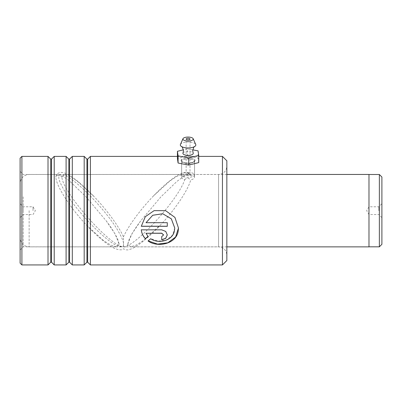 <?xml version="1.0" encoding="UTF-8"?>
<svg xmlns="http://www.w3.org/2000/svg" width="402" height="402" viewBox="0 0 402 402"><rect width="100%" height="100%" fill="white"/><g stroke="black" fill="none" stroke-linecap="round" stroke-linejoin="round"><path stroke-width="0.3" stroke-dasharray="2.01 1.51" d="M381.9 244.29L381.9 177.036M379.367 246.823L379.367 174.503M378.8 210.663L378.8 206.784L378.8 210.663M368.981 246.873L368.981 174.453M20.1 210.663L20.1 237.828L20.1 210.663M23.2 210.663L23.2 206.784L23.2 210.663M33.019 210.663L33.019 206.784L33.019 210.663M368.981 210.663L368.981 174.503L368.981 210.663M181.021 160.529C180.593 157.473 195.578 157.473 195.136 160.534L194.518 161.725L188.076 163.709L181.639 161.725L181.021 160.529M181.619 161.172L182.181 162.257L188.076 164.081L193.975 162.257L194.538 161.172C194.945 158.453 181.222 158.448 181.619 161.172L181.619 177.242C181.689 176.377 182.709 175.805 184.674 175.528C186.639 172.744 188.649 172.714 190.704 175.428C193.141 175.654 194.417 176.262 194.538 177.242C194.422 178.352 193.141 179.252 190.704 179.95C187.784 191.086 173.649 211.08 160.946 224.522L143.454 240.507L136.238 245.079L130.575 246.843L218.572 246.843L218.572 174.483L218.572 246.843C223.597 247.33 226.351 250.089 226.844 255.114L226.844 166.212L226.844 255.114M226.844 260.541L226.844 160.785M222.452 156.393L222.452 264.933M20.1 158.202L20.1 263.124M21.909 264.933L21.909 156.393M20.1 225.708L20.1 171.383L20.1 225.708M23.2 196.804L23.2 246.843L23.2 196.804M84.189 264.933L84.189 156.393M90.395 264.933L90.395 156.393M66.099 264.933L66.099 156.393M72.305 264.933L72.305 156.393M48.009 264.933L48.009 156.393M54.215 264.933L54.215 156.393M20.1 249.943L23.2 246.843L116.369 246.843L119.087 244.084L115.088 233.924L106.309 220.969L85.998 196.804L69.903 181.312L63.079 176.362L58.074 174.483L56.094 175.724L55.853 177.242C56.144 186.603 72.139 209.985 85.998 224.522L87.284 225.884C93.163 232.049 98.852 237.326 104.344 241.713C108.284 244.863 111.882 247.185 115.153 248.682C119.811 250.185 122.585 250.2 123.469 248.722C127.459 250.883 128.524 249.547 130.715 249.114C133.655 248.099 137.72 245.547 142.926 241.456C148.323 237.115 153.901 231.924 159.659 225.884M116.369 246.843L110.701 245.079L103.49 240.507L87.284 225.884M195.136 160.534L194.538 161.172L194.538 177.242M184.674 175.528L182.503 174.483L177.016 176.292L169.885 180.985L153.549 195.864C159.202 189.975 164.674 184.915 169.961 180.684C173.935 177.488 177.568 175.136 180.865 173.619C185.85 171.237 189.915 173.016 190.508 175.021L190.704 175.428L188.865 174.483L218.572 174.483C223.597 173.991 226.351 171.237 226.844 166.212M130.575 246.843L127.861 243.818L131.856 233.924L140.635 220.969L160.946 196.804L177.041 181.312L183.86 176.362L188.865 174.483M181.619 177.242C181.694 178.186 182.714 179.021 184.674 179.734C181.116 191.161 165.639 210.819 152.654 224.522C141.358 236.441 128.941 246.994 123.469 246.833L123.198 246.843L123.469 246.833C118.002 246.994 105.585 236.441 94.289 224.522C80.345 209.864 62.642 187.061 61.878 177.242L64.441 174.483L69.928 176.292L77.058 180.985L94.289 196.804C105.585 208.698 118.002 224.748 123.469 236.823L123.469 246.748A3.231 2.985 180 0 1 119.087 244.084M153.549 195.864L152.654 196.804C141.358 208.698 128.941 224.748 123.469 236.823M184.674 179.734C186.639 177.759 188.649 177.835 190.704 179.95M147.996 236.381L146.011 233.165M163.569 234.899L161.704 236.607M161.704 236.482L161.704 239.818M167.297 234.899L165.659 231.256L161.704 229.833M161.704 229.743L141.288 229.833M174.754 228.029L172.478 235.245L166.383 239.974L158.308 241.165L150.695 238.607L148.137 240.893M178.483 228.08L174.93 217.387L165.614 210.663M154.066 210.663L145.318 216.653L141.288 226.301M167.297 222.698L167.297 226.301M167.297 222.638L146.011 222.638M182.98 153.041A5.171 1.98 180 0 1 188.121 151.388A5.171 1.98 180 0 1 193.176 153.041M188.096 174.111A1.94 0.744 0 0 0 186.141 174.855A1.94 0.744 0 0 0 188.061 175.599A1.94 0.744 0 0 0 190.015 174.855A1.94 0.744 0 0 0 188.096 174.111M180.433 144.474A7.754 2.97 180 0 1 188.146 142.001A7.754 2.97 180 0 1 195.724 144.474M188.136 172.383A6.462 2.472 180 0 1 194.538 174.855A6.462 2.472 180 0 1 188.025 177.327A6.462 2.472 180 0 1 181.619 174.855A6.462 2.472 180 0 1 188.136 172.383M188.136 158.056A6.462 2.472 180 0 1 194.538 160.534A6.462 2.472 180 0 1 188.025 163.006A6.462 2.472 180 0 1 181.619 160.534A6.462 2.472 180 0 1 188.136 158.056M198.724 162.599L198.075 158.031L187.427 155.966L177.433 158.463M198.075 150.871L198.075 158.031M192.764 149.84L187.427 148.805L187.427 155.966M187.427 148.805L183.387 149.815M123.469 244.084C123.901 246.939 121.751 247.481 117.012 245.712C111.399 243.275 102.786 236.21 91.169 224.522C79.551 212.171 70.933 201.407 65.325 192.241C60.586 184.206 58.431 179.207 58.863 177.242C58.431 174.388 60.586 173.845 65.325 175.609C70.933 178.051 79.551 185.116 91.169 196.804C102.786 209.156 111.399 219.914 117.012 229.085C121.751 237.12 123.901 242.12 123.469 244.084M29.145 210.663L29.145 246.873L29.145 210.663M87.656 262.194L87.656 159.127M69.566 262.194L69.566 159.127M51.476 262.194L51.476 159.127M86.927 262.194L86.927 159.127M68.837 262.194L68.837 159.127M50.747 262.194L50.747 159.127M61.878 177.242A3.231 2.985 180 0 0 55.853 177.242M127.856 244.084A3.231 2.985 -0 0 1 123.469 246.748M381.9 217.638L378.8 214.537L368.981 214.537L366.649 210.663L368.981 206.784L378.8 206.784L381.9 203.683M20.1 217.638L23.2 214.537L33.019 214.537L35.351 210.663L33.019 206.784L23.2 206.784L20.1 203.683M226.844 246.873L29.145 246.873C23.653 246.336 20.638 243.321 20.1 237.828M226.844 174.453L29.145 174.453C23.653 174.991 20.638 178.006 20.1 183.498M177.433 156.393L198.724 156.393M64.441 174.483L182.503 174.483M20.1 171.383L23.2 174.483L58.074 174.483M93.395 195.864C87.726 189.965 82.249 184.895 76.953 180.659C72.993 177.483 69.37 175.136 66.089 173.624C61.184 171.141 56.581 173.046 56.094 175.724M119.082 243.818L117.947 239.818C115.535 234.341 111.655 228.055 106.309 220.969M194.518 161.725L193.975 162.257M181.639 161.725L182.181 162.257M127.861 243.818L129.012 239.778C131.429 234.306 135.303 228.034 140.635 220.969M186.141 174.855L186.141 139.047M194.538 174.855L194.538 160.534M181.619 174.855L181.619 160.534M190.015 174.855L190.015 139.047"/><path stroke-width="0.6" d="M379.367 174.503L381.9 177.036L381.9 244.29L379.367 246.823L379.367 174.503L368.981 174.503M226.844 174.453L368.981 174.453L368.981 246.873L226.844 246.873M226.844 160.785L226.844 260.541L222.452 264.933L222.452 156.393L226.844 160.785M21.909 264.933L20.1 263.124L20.1 158.202L21.909 156.393L21.909 264.933L48.009 264.933L48.009 156.393L50.747 159.127L50.747 262.194L51.476 262.194L54.215 264.933L66.099 264.933L66.099 156.393L68.837 159.127L68.837 262.194L69.566 262.194L72.305 264.933L84.189 264.933L84.189 156.393L86.927 159.127L86.927 262.194L87.656 262.194L90.395 264.933L222.452 264.933M87.656 262.194L87.656 159.127L90.395 156.393L90.395 264.933M69.566 262.194L69.566 159.127L72.305 156.393L72.305 264.933M51.476 262.194L51.476 159.127L54.215 156.393L54.215 264.933M141.288 229.833L141.544 231.451C142.157 234.255 143.444 236.693 145.403 238.753L148.057 236.451L146.011 233.276L161.704 233.276L163.569 234.954L161.704 236.607L161.704 239.818L165.659 238.431L167.297 234.959L165.76 231.451L161.704 229.833L141.288 229.833M146.011 222.698L152.725 215.276L162.689 213.748L171.347 218.869L174.754 228.075L174.312 231.451C172.227 240.733 158.614 244.265 150.695 238.743L148.042 240.979C158.127 248.069 176.116 243.647 178.131 231.451L178.483 228.08L174.93 217.422L165.614 210.663L154.066 210.663L145.318 216.683L141.288 226.301L167.297 226.301L167.297 222.698L146.011 222.698L152.725 215.251L162.689 213.733L171.347 218.834L174.754 228.029M163.569 234.899L161.704 233.165L146.011 233.276M161.704 239.677L165.634 238.321L167.297 234.899M141.288 229.743C141.685 233.195 143.057 236.155 145.403 238.622L145.403 238.753M145.403 238.622L148.057 236.331M148.137 240.893L157.644 244.114L167.86 242.778L175.599 237.039L178.483 228.014M165.614 210.663L154.066 210.663M141.298 226.225L167.297 226.225M193.176 138.715A5.171 1.98 180 0 1 188.035 141.027A5.171 1.98 180 0 1 182.98 138.715A5.171 1.98 180 0 1 188.121 137.067A5.171 1.98 180 0 1 193.176 138.715L195.724 144.474A7.754 2.97 180 0 1 194.508 146.629C194.171 146.197 193.563 147.564 192.699 150.72L193.176 153.041A5.171 1.98 180 0 1 188.035 155.348A5.171 1.98 180 0 1 182.98 153.041L183.458 150.72C182.593 147.564 181.99 146.197 181.639 146.624M188.096 138.303A1.94 0.744 0 0 0 186.141 139.047A1.94 0.744 0 0 0 188.061 139.79A1.94 0.744 0 0 0 190.015 139.047A1.94 0.744 0 0 0 188.096 138.303M194.508 146.629A7.754 2.97 180 0 1 188.01 147.941A7.754 2.97 180 0 1 181.649 146.629A7.754 2.97 180 0 1 180.433 144.474L182.98 138.715M183.387 149.815L177.433 151.303L177.433 158.463L178.081 163.031L188.729 165.096L198.724 162.599L198.724 155.438L198.075 150.871L192.764 149.84M177.433 151.303L178.081 155.87L178.081 163.031M178.081 155.87L188.729 157.936L188.729 165.096M188.729 157.936L198.724 155.438M368.981 246.823L379.367 246.823M87.656 159.127L86.927 159.127M69.566 159.127L68.837 159.127M51.476 159.127L50.747 159.127M21.909 156.393L48.009 156.393M54.215 156.393L66.099 156.393M72.305 156.393L84.189 156.393M90.395 156.393L177.433 156.393M198.724 156.393L222.452 156.393M50.747 262.194L48.009 264.933M68.837 262.194L66.099 264.933M86.927 262.194L84.189 264.933"/></g></svg>
